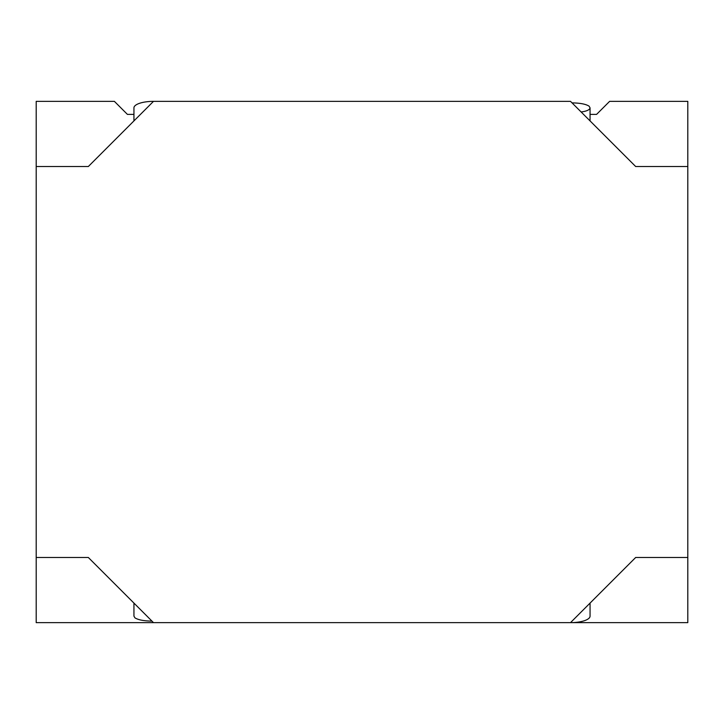 <?xml version="1.0" encoding="UTF-8"?>
<svg xmlns="http://www.w3.org/2000/svg" width="724" height="724" viewBox="0 0 724 724"><rect width="100%" height="100%" fill="white"/><g stroke="black" fill="none" stroke-linecap="round" stroke-linejoin="round"><path stroke-width="1.09" d="M596.576 114.392L590.06 114.392L596.576 114.392L609.608 101.36L687.8 101.36L687.8 166.52L635.672 166.52L570.512 101.36L153.488 101.36L88.328 166.52L36.2 166.52L36.2 101.36L114.392 101.36L127.424 114.392L114.392 101.36L36.2 101.36L36.2 557.48L88.328 557.48L153.488 622.64L36.2 622.64L36.2 557.48L88.328 557.48L153.488 622.64L570.512 622.64L635.672 557.48L687.8 557.48L687.8 622.64L570.512 622.64L635.672 557.48L687.8 557.48L687.8 166.52L635.672 166.52L570.512 101.36L153.488 101.36L88.328 166.52L36.2 166.52L36.2 622.64L687.8 622.64L687.8 101.36L609.608 101.36L596.576 114.392M133.94 114.392L127.424 114.392L133.94 114.392M590.06 120.908L590.06 107.876L589.083 106.166C585.834 104.102 580.141 103.007 572.032 102.88C580.141 103.007 585.834 104.102 589.083 106.166M133.94 120.908L133.94 107.876A19.548 6.516 0 0 1 153.488 101.36M683.601 557.48L635.672 557.48M683.601 166.52L635.672 166.52M133.94 603.092L133.94 616.124L134.917 617.834L133.94 616.124M151.968 621.12C143.859 620.993 138.166 619.898 134.917 617.834C138.166 619.898 143.859 620.993 151.968 621.12M590.06 603.092L590.06 616.124A19.548 6.516 180 0 1 570.512 622.64M590.051 108.03C589.508 109.93 586.531 111.252 581.137 111.985"/></g></svg>
